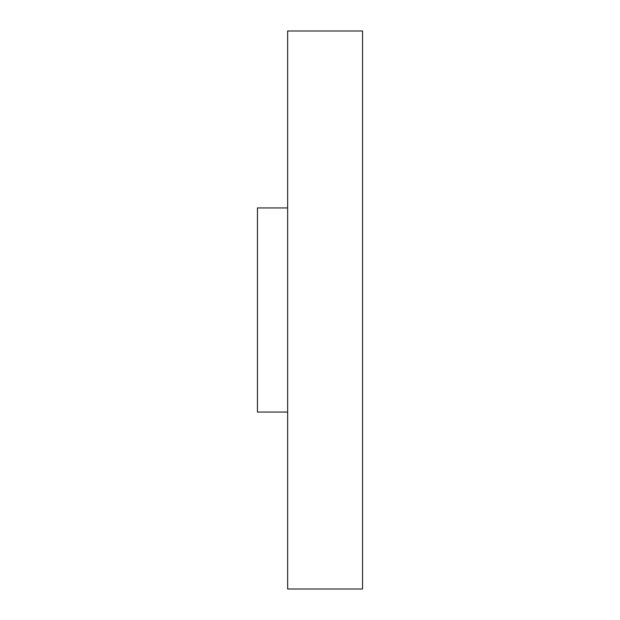 <?xml version="1.0" encoding="UTF-8"?>
<svg xmlns="http://www.w3.org/2000/svg" width="620" height="620" viewBox="0 0 620 620"><rect width="100%" height="100%" fill="white"/><g stroke="black" fill="none" stroke-linecap="round" stroke-linejoin="round"><path stroke-width="0.93" d="M287.657 589L287.657 31L362.537 31L362.537 589L287.657 589M287.657 412.06L257.463 412.06L257.463 207.94L287.657 207.94"/></g></svg>
